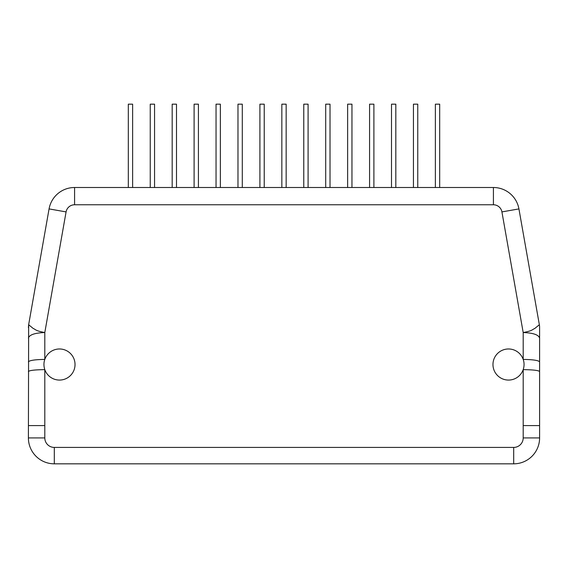 <?xml version="1.0" encoding="UTF-8"?>
<svg xmlns="http://www.w3.org/2000/svg" width="568" height="568" viewBox="0 0 568 568"><rect width="100%" height="100%" fill="white"/><g stroke="black" fill="none" stroke-linecap="round" stroke-linejoin="round"><path stroke-width="0.85" d="M539.6 327.573A16.408 16.408 0 0 0 539.351 324.726A16.408 16.408 0 0 1 539.6 327.573L539.6 338.088C538.556 334.744 533.089 332.898 523.192 332.543C532.912 330.732 532.081 329.568 534.765 328.489L539.351 324.726L518.932 208.91A25.908 25.908 0 0 0 493.415 187.504L74.585 187.504A25.908 25.908 0 0 0 49.068 208.91L28.648 324.726L28.4 437.921A25.908 25.908 0 0 0 54.308 463.829A25.908 25.908 0 0 1 28.4 437.921L44.808 437.921L44.808 425.588L28.4 425.588M539.6 338.088L539.6 437.921A25.908 25.908 0 0 1 513.692 463.829L54.308 463.829L54.308 447.421A9.5 9.5 0 0 1 44.808 437.921M44.808 425.588L44.808 369.633C43.651 366.09 43.651 362.682 44.808 359.416A15.542 15.542 0 0 1 74.933 366.253A15.542 15.542 0 0 1 44.808 369.633C34.911 369.754 29.444 370.386 28.4 371.543M501.92 211.907A8.634 8.634 0 0 0 493.415 204.771L493.415 187.504A25.908 25.908 0 0 1 518.932 208.91L501.92 211.907L523.192 332.543L523.192 359.416C524.349 362.682 524.349 366.09 523.192 369.633A15.542 15.542 0 0 1 493.067 366.253A15.542 15.542 0 0 1 523.192 359.416C533.089 359.572 538.556 360.396 539.6 361.88M493.415 204.771L74.585 204.771L74.585 187.504A25.908 25.908 0 0 0 49.068 208.91L66.08 211.907L44.808 332.543C35.088 330.732 35.919 329.568 33.235 328.489L28.648 324.726L28.4 327.573M28.4 361.88C29.444 360.396 34.911 359.572 44.808 359.416L44.808 332.543C34.911 332.898 29.444 334.744 28.4 338.088M417.757 187.504L417.757 104.171L413.44 104.171L413.44 187.504M373.893 187.504L373.893 104.171L369.576 104.171L369.576 187.504M395.825 187.504L395.825 104.171L391.508 104.171L391.508 187.504M351.961 187.504L351.961 104.171L347.644 104.171L347.644 187.504M286.158 187.504L286.158 104.171L281.842 104.171L281.842 187.504M308.09 187.504L308.09 104.171L303.774 104.171L303.774 187.504M330.022 187.504L330.022 104.171L325.705 104.171L325.705 187.504M154.56 187.504L154.56 104.171L150.243 104.171L150.243 187.504M176.492 187.504L176.492 104.171L172.175 104.171L172.175 187.504M242.295 187.504L242.295 104.171L237.978 104.171L237.978 187.504M220.356 187.504L220.356 104.171L216.039 104.171L216.039 187.504M198.424 187.504L198.424 104.171L194.107 104.171L194.107 187.504M264.226 187.504L264.226 104.171L259.91 104.171L259.91 187.504M128.311 187.504L128.311 104.171L132.628 104.171L132.628 187.504M439.689 187.504L439.689 104.171L435.372 104.171L435.372 187.504M523.192 437.921A9.5 9.5 0 0 1 513.692 447.421L513.692 463.829A25.908 25.908 0 0 0 539.6 437.921L523.192 437.921L523.192 369.633C533.089 369.754 538.556 370.386 539.6 371.543M74.585 204.771A8.634 8.634 0 0 0 66.08 211.907M513.692 447.421L54.308 447.421M523.192 425.588L539.6 425.588"/></g></svg>
